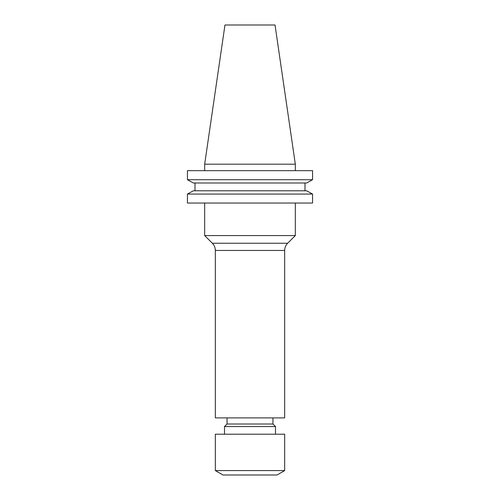 <?xml version="1.0" encoding="UTF-8"?>
<svg xmlns="http://www.w3.org/2000/svg" width="500" height="500" viewBox="0 0 500 500"><rect width="100%" height="100%" fill="white"/><g stroke="black" fill="none" stroke-linecap="round" stroke-linejoin="round"><path stroke-width="0.75" d="M287.656 243.238L295.325 235.569L204.675 235.569L212.344 243.238A10.2 10.2 0 0 1 215.331 250.45L284.669 250.45A10.2 10.2 0 0 1 287.656 243.238L212.344 243.238M215.331 250.45L215.331 417.894L284.669 417.894L284.669 250.45M227.056 417.894L227.056 424.012L272.944 424.012L272.944 417.894M227.056 424.012L224.506 426.562L275.494 426.562L272.944 424.012M275.494 434.212L275.494 426.562M224.506 434.212L224.506 426.562M215.331 470.588L284.669 470.588L284.669 434.212L215.331 434.212L215.331 470.588L222.975 475L277.025 475L284.669 470.588M204.675 203.044L204.675 235.569M295.325 203.044L295.325 235.569M204.675 164.188L295.325 164.188L275.031 25L224.969 25L204.675 164.188L204.675 170.662M295.325 164.188L295.325 170.662M306.656 182.987L312.562 179.706L187.438 179.706L193.344 182.987L187.438 179.706L187.438 170.662L312.562 170.662L312.562 179.706L306.656 182.987L193.344 182.987M193.344 190.787L187.438 194.069L193.344 190.787L306.656 190.787L312.562 194.069L187.438 194.069L187.438 203.044L312.562 203.044L312.562 194.069L306.656 190.787M195.006 190.787L195.006 182.987M304.994 190.787L304.994 182.987"/></g></svg>
